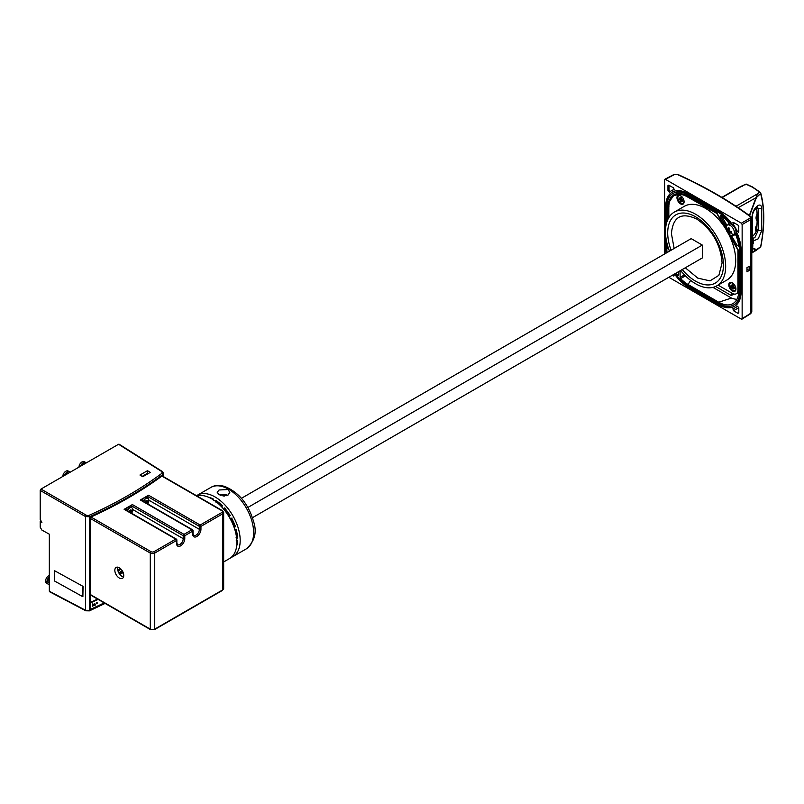 <?xml version="1.0" encoding="UTF-8"?>
<svg xmlns="http://www.w3.org/2000/svg" width="804" height="804" viewBox="0 0 804 804"><rect width="100%" height="100%" fill="white"/><g stroke="black" fill="none" stroke-linecap="round" stroke-linejoin="round"><path stroke-width="1.21" d="M241.451 498.299L691.179 238.637L702.324 245.079L702.324 257.943L252.466 517.686M685.299 267.772L697.792 278.124L710.012 280.877L718.866 275.34L722.092 262.918C720.585 244.285 712.143 229.653 696.756 219.04C681.37 211.884 672.918 216.768 671.42 233.662L674.154 248.466M682.244 269.541A39.406 22.753 -120 0 0 723.439 265.059A39.406 22.753 -120 0 0 695.571 216.799A39.406 22.753 -120 0 0 667.702 232.889A39.406 22.753 -120 0 0 671.099 250.235M669.461 251.18A42.562 24.572 60 0 1 665.471 231.602A42.562 24.572 60 0 1 674.295 212.115A42.562 24.572 60 0 1 707.088 223.512A42.562 24.572 60 0 1 725.67 266.345A42.562 24.572 60 0 1 716.856 285.832A42.562 24.572 60 0 1 680.606 270.486M716.856 285.832L726.886 280.043A42.562 24.572 -120 0 0 735.7 260.556A42.562 24.572 -120 0 0 728.323 233.502M726.394 230.044A42.562 24.572 -120 0 0 684.325 206.316L674.295 212.115M668.817 217.603L668.817 207.402A26.009 15.015 60 0 1 674.214 195.493A26.009 15.015 60 0 1 687.219 196.779L688.073 196.287M717.57 213.854L687.219 196.779M717.178 214.085L726.384 230.014M676.958 197.683A5.045 2.914 -120 0 0 680.274 203.703A5.045 2.914 -120 0 0 684.063 202.357A5.045 2.914 -120 0 0 684.093 201.804A5.045 2.914 -120 0 0 680.023 195.372A5.045 2.914 -120 0 0 676.958 197.683M682.043 193.854L674.214 195.493M674.355 194.568L669.863 200.95M715.61 286.475L731.328 295.54L731.328 292.777M738.796 289.661L737.931 290.164A7.879 4.553 60 0 1 736.303 293.772A7.879 4.553 60 0 1 732.364 293.38L718.072 285.129M728.514 233.703L737.931 250.024L737.931 290.164M728.796 284.887A5.045 2.914 -120 0 0 732.112 290.907A5.045 2.914 -120 0 0 735.891 289.561A5.045 2.914 -120 0 0 735.931 288.998A5.045 2.914 -120 0 0 731.861 282.576A5.045 2.914 -120 0 0 728.796 284.887M736.303 293.772L738.534 292.485A7.879 4.553 -120 0 0 738.745 292.344M680.114 270.777L680.114 277.39A1.186 0.683 -120 0 0 680.636 278.596A28.371 16.381 -120 0 0 688.023 284.485L718.736 302.214A28.371 16.381 -120 0 0 732.916 303.621A28.371 16.381 -120 0 0 738.796 290.636L738.796 251.019L729.59 234.678M726.082 228.597L716.756 212.849L688.023 196.256A28.371 16.381 -120 0 0 673.832 194.849A28.371 16.381 -120 0 0 667.963 207.844L668.998 206.146M667.963 207.844L667.963 219.211M667.963 246.858L667.963 248.637L669.119 250.265M733.951 294.033L731.328 295.54M712.977 287.37L731.469 298.053A28.371 16.381 60 0 0 736.936 299.309M668.848 277.279L741.358 319.148L742.142 318.696L742.142 224.537L741.358 223.19L665.39 179.332L664.617 179.784L664.617 253.974M674.576 174.498A1.105 0.633 -117.7 0 0 674.043 174.438L677.692 174.367A1.105 0.553 114.4 0 0 677.249 174.458L674.576 174.498L664.617 179.784M741.358 319.148L750.916 313.158L751.79 311.872L750.705 313.65A1.105 0.633 -122.3 0 0 750.916 313.158L750.916 219.472A1.105 0.663 -120 0 0 750.132 218.125L741.358 223.19M731.57 223.502A6.301 3.638 -120 0 0 731.127 223.361A29.949 17.296 -120 0 0 719.289 212.346L718.726 212.668A29.949 17.296 60 0 1 730.565 223.683A6.301 3.638 60 0 1 732.273 224.487A31.527 18.201 -120 0 0 718.726 211.382L688.013 193.653A31.527 18.201 -120 0 0 672.255 192.086A31.527 18.201 -120 0 0 665.722 206.527L666.285 206.206A31.527 18.201 60 0 1 672.536 191.935M666.627 252.818A31.527 18.201 60 0 1 666.285 248.094L665.722 248.416L665.722 236.195M665.722 227.291L665.722 206.527M665.722 248.416A31.527 18.201 -120 0 0 666.074 253.139M674.526 273.993A31.527 18.201 -120 0 0 688.013 287.038L718.726 304.766A31.527 18.201 -120 0 0 734.494 306.324A31.527 18.201 -120 0 0 741.027 291.892L741.027 249.994A31.527 18.201 -120 0 0 736.233 231.281A6.301 3.638 60 0 1 736.263 231.914A6.301 3.638 60 0 1 736.102 233.18A29.949 17.296 60 0 1 739.911 249.351L739.911 291.249A29.949 17.296 60 0 1 733.7 304.957A29.949 17.296 60 0 1 718.726 303.48L688.013 285.742A29.949 17.296 60 0 1 675.32 273.541M667.039 252.577A29.949 17.296 60 0 1 666.838 249.059L666.838 242.728M719.289 212.346L688.576 194.618A29.949 17.296 -120 0 0 673.601 193.131L673.038 193.452A29.949 17.296 60 0 0 666.838 207.171L666.838 222.045M673.038 193.452A29.949 17.296 60 0 1 688.013 194.94L718.726 212.668M732.494 235.622L731.7 236.054L737.198 245.572L738.615 245.582L738.394 246.245M738.615 245.582A28.371 16.381 -120 0 0 736.193 235.823A1.186 0.683 -120 0 0 734.886 234.838A6.301 3.638 60 0 1 733.66 235.1M726.243 226.467L726.967 225.452M720.685 215.572L721.369 215.713L720.665 216.939L725.942 226.075M727.751 224.859A6.301 3.638 60 0 1 728.524 223.954A1.186 0.683 -120 0 0 728.313 222.326A28.371 16.381 -120 0 0 721.369 215.713M678.717 271.581L678.717 274.807A1.186 0.683 -120 0 1 677.44 274.888L678.717 274.154M668.637 251.652A1.186 0.683 -120 0 0 668.124 251.953M676.114 273.079A28.371 16.381 -120 0 0 677.44 274.888M737.901 306.193L735.278 307.701A33.105 19.115 60 0 0 737.298 306.223L738.796 307.671L738.796 312.887L738.012 313.339L733.499 310.726L732.906 308.736M735.278 307.701A33.105 19.115 60 0 1 732.987 308.706M738.796 312.887L738.012 313.339L738.796 312.846M673.863 276.003L673.26 275.953L673.772 274.516A33.105 19.115 60 0 1 673.732 274.455M674.094 275.42L673.26 275.953L672.204 275.34M674.064 189.412A33.105 19.115 -120 0 0 672.496 190.166L671.471 190.749A33.105 19.115 60 0 0 669.461 192.236L667.963 190.779L667.963 185.573L668.747 185.121L673.26 187.724L673.852 189.714M671.471 190.749A33.105 19.115 60 0 1 673.772 189.754L674.757 189.171M668.777 185.141L667.963 185.573L668.747 185.121M738.796 231.673L737.298 231.391A33.105 19.115 60 0 0 732.987 223.944L733.499 222.507L738.012 225.11L738.796 226.457L738.564 232.205M732.926 222.437L733.499 222.507M733.168 235.381L734.755 234.466A5.909 3.417 -120 0 0 735.469 233.773A5.909 3.417 -120 0 0 734.313 226.929A5.909 3.417 -120 0 0 728.846 224.226L727.258 225.14A5.909 3.417 60 0 1 732.725 227.844A5.909 3.417 60 0 1 733.881 234.688A5.909 3.417 60 0 1 733.168 235.381A5.909 3.417 60 0 1 729.379 234.507A9.145 9.145 0 0 1 726.123 228.859A5.909 3.417 60 0 1 726.545 225.823A5.909 3.417 60 0 1 727.258 225.14M751.79 311.872L751.79 218.246L750.916 219.472L742.142 224.537M749.167 266.305L749.167 270.486L746.986 271.802L746.986 267.621L749.167 266.305M749.358 215.502L757.388 193.905L759.599 192.045L752.454 187.171L745.911 184.146L745.358 184.789M749.569 215.653L756.453 197.482L760.624 193.603C764.604 208.437 764.604 226.195 760.624 246.858L756.453 249.552L753.187 248.245M759.599 192.045L760.624 193.603L759.981 192.086L752.986 187.312M756.474 207.13A5.909 3.417 -60 0 1 756.574 207.683A107.987 62.34 -60 0 1 756.574 229.472A5.909 3.417 -60 0 1 752.634 235.974M757.308 206.668L758.212 208.628L758.212 230.416L754.906 237.532L753.067 238.396M753.358 240.949L758.272 238.788L761.73 230.537L761.73 208.276C761.016 199.794 751.097 209.955 752.263 217.693L752.614 216.758C751.479 213.583 757.137 205.05 757.358 206.668L757.227 206.628M752.263 217.693L752.383 234.828M753.107 248.748L756.654 250.114L760.775 246.727C764.805 225.954 764.795 208.085 760.755 193.121L752.856 187.131L746.303 184.106L740.785 186.468L745.911 184.146M746.986 269.229L749.167 270.486M731.127 223.361L730.565 223.683M733.982 304.796A29.949 17.296 -120 0 0 734.263 304.636A29.949 17.296 -120 0 0 740.464 290.927L740.464 249.029A29.949 17.296 -120 0 0 736.665 232.858L736.102 233.18M734.766 306.163A31.527 18.201 60 0 1 719.289 304.445L688.576 286.706A31.527 18.201 60 0 1 675.089 273.672M666.285 248.094L666.285 240.054M666.285 224.075L666.285 206.206M721.51 215.814L726.927 225.381M738.796 307.711L733.499 310.726M669.008 185.272L669.008 190.176L670.506 191.623M732.987 223.944L734.565 223.12M738.796 230.436L737.298 231.391M729.811 232.316A9.105 5.256 180 0 0 731.64 232.909A8.462 4.884 -60 0 1 731.64 231.622A9.105 5.256 180 0 1 729.288 230.798A9.105 5.256 -60 0 1 729.751 228.336A8.462 4.884 180 0 1 728.635 227.693A9.105 5.256 120 0 0 728.173 230.155A9.105 5.256 180 0 1 727.771 229.854A9.105 5.256 180 0 1 726.736 228.788A8.462 4.884 120 0 0 726.736 230.075A9.105 5.256 180 0 0 728.173 231.441A9.105 5.256 120 0 0 728.635 233.361A8.462 4.884 0 0 0 729.751 234.004A9.105 5.256 -60 0 1 729.288 232.085A9.105 5.256 180 0 0 729.811 232.316A9.145 7.166 33.1 0 0 733.881 234.688M729.489 229.391L728.364 230.044M727.409 229.542L728.042 230.055M727.409 229.693L726.736 230.075M728.173 231.441L729.288 230.798M729.399 229.884L728.364 230.245M730.595 231.321L729.288 232.085M729.409 232.919L728.635 233.361M688.023 284.485L690.666 280.435M718.736 302.214L731.469 298.053M735.921 288.867L735.891 288.948A4.332 2.502 60 0 1 735.027 290.405A4.332 2.502 60 0 1 734.946 290.455M730.615 282.948A4.332 2.502 60 0 1 730.695 282.897A4.332 2.502 60 0 1 732.404 282.887A4.332 2.502 60 0 1 732.615 282.978L732.404 282.887M731.228 289.008A4.332 2.502 60 0 1 730.524 282.998A4.332 2.502 60 0 1 734.163 284.495A4.332 2.502 60 0 1 734.866 290.505A4.332 2.502 60 0 1 731.228 289.008M733.248 285.139L733.248 286.425L734.364 287.068L734.364 288.355L733.248 287.711L733.248 288.998L731.027 286.425L731.027 285.139L732.142 285.782L732.142 284.495L733.248 285.139M731.71 285.531L733.248 288.214M733.248 287.711L734.364 287.571M732.826 284.887L732.142 285.782M731.027 286.425L731.71 286.033M732.142 287.068L732.826 286.676M732.142 288.355L732.826 287.963M684.093 201.663L684.053 201.744A4.332 2.502 60 0 1 683.199 203.201A4.332 2.502 60 0 1 683.109 203.251M678.777 195.744A4.332 2.502 60 0 1 678.857 195.694A4.332 2.502 60 0 1 680.566 195.684A4.332 2.502 60 0 1 680.787 195.774M679.39 201.804A4.332 2.502 60 0 1 678.697 195.794A4.332 2.502 60 0 1 682.335 197.292A4.332 2.502 60 0 1 683.028 203.301A4.332 2.502 60 0 1 679.39 201.804M681.42 197.935L681.42 199.221L682.536 199.864L682.536 201.151L681.42 200.508L681.42 201.804L679.189 199.221L679.189 197.935L680.305 198.578L680.305 197.292L681.42 197.935M679.872 198.337L681.42 201.01M681.42 200.508L682.536 200.367M680.988 197.694L680.305 198.578M679.189 199.221L679.872 198.829M680.305 199.864L680.988 199.472M680.305 201.151L680.988 200.759M702.324 245.079L247.903 507.445M196.548 495.736A35.466 20.482 60 0 1 197.362 495.214A35.466 20.482 60 0 1 215.1 496.972A35.466 20.482 -120 0 1 238.275 528.228A35.466 20.482 -120 0 1 232.838 556.649L246.265 548.891A35.466 20.482 -120 0 0 252.637 524.077A35.466 20.482 -120 0 0 234.125 493.174A35.466 20.482 -120 0 0 228.527 489.214A35.466 20.482 -120 0 0 222.638 486.621A35.466 20.482 60 0 0 210.799 487.465C214.145 485.294 218.688 484.923 224.416 486.35C238.647 492.048 248.366 503.796 253.582 521.595C257.159 532.288 254.727 541.394 246.265 548.891M231.11 557.463A35.466 20.482 -120 0 0 232.838 556.649M219.06 489.998L227.974 489.535L229.823 492.339L227.974 495.153L219.06 494.691L217.211 492.339L219.06 489.998M236.647 546.197A32.321 18.663 60 0 0 237.532 540.62L236.115 540.047M236.115 537.474L237.532 538.047A32.321 18.663 60 0 0 236.215 529.675L234.899 529.685M235.15 526.188L234.054 526.821L235.371 526.811A32.321 18.663 60 0 0 231.632 518.198L230.477 518.871M224.909 508.429L223.803 509.063L224.467 507.937A32.321 18.663 60 0 1 230.055 515.475L228.899 516.138M221.743 506.902L222.406 505.766A32.321 18.663 60 0 0 215.814 500.44L215.603 501.957M213.382 500.671L213.593 499.163A32.321 18.663 60 0 0 208.326 497.143M236.889 541.986A34.683 20.02 -120 0 0 212.367 499.194A34.683 20.02 -120 0 0 212.095 499.033M219.331 504.55A34.683 20.02 60 0 1 235.733 532.951M223.663 561.946L229.542 558.549A35.466 20.482 -120 0 0 234.979 530.127A35.466 20.482 -120 0 0 211.814 498.872A35.466 20.482 -120 0 0 196.9 495.937M124.138 509.334L175.754 539.122A1.105 0.633 -120 0 1 176.538 540.479L154.74 553.062A1.105 0.633 -120 0 0 153.966 551.705L175.754 539.122A1.105 0.633 120 0 1 176.307 539.072A1.105 1.105 0 0 1 176.86 540.027L176.86 542.991A1.105 0.633 180 0 1 176.538 543.434L176.538 540.479A1.105 0.633 0 0 0 176.538 539.574A1.105 0.633 120 0 0 176.307 539.072L124.69 509.274A1.105 0.633 120 0 0 124.138 509.334L132.389 504.57L184.005 534.358L191.915 529.796A1.105 0.633 120 0 1 192.468 529.736A1.105 1.105 0 0 1 193.02 530.69L193.02 533.655A1.105 0.633 180 0 1 192.699 534.107L192.699 531.142A1.105 0.633 0 0 0 192.699 530.248A1.105 0.633 120 0 0 192.468 529.736L140.861 499.947A1.105 0.633 120 0 0 140.308 499.998L148.549 495.234L200.166 525.032A1.105 0.633 -120 0 1 200.95 526.379L222.738 513.796L222.738 589.875A3.156 1.819 0 0 0 223.663 588.588L223.663 512.51A3.156 1.819 180 0 1 222.738 513.796A1.105 0.633 -120 0 0 221.954 512.449A2.05 1.186 180 0 0 221.954 510.771L162.559 476.481M90.973 594.89L90.098 594.387L89.827 517.384M98.108 599.382A420.904 243.009 180 0 1 90.651 602.819L90.098 602.497L90.098 518.319L90.973 517.022A420.11 242.547 0 0 0 161.865 476.089M90.098 602.497A420.11 242.547 0 0 0 97.545 599.06M89.757 517.414L89.757 608.739L90.651 609.251A420.904 243.009 0 0 0 104.178 602.889M90.651 609.251L90.651 602.819M92.842 606.206A420.904 243.009 180 0 1 92.56 606.327L92.56 603.985A420.904 243.009 0 0 0 92.842 603.854L92.56 606.296M94.299 604.286L94.902 603.955L94.199 605.583A420.904 243.009 180 0 1 93.967 605.683L93.967 604.095A420.904 243.009 0 0 0 94.199 603.985L94.621 603.794A420.904 243.009 0 0 0 94.812 603.703L95.274 605.08A420.904 243.009 180 0 1 95.043 605.191L94.993 604.015M96.39 602.97A420.904 243.009 0 0 0 97.133 602.618L97.133 602.819A420.904 243.009 180 0 1 96.39 603.171L96.39 602.97M96.39 603.563A420.904 243.009 0 0 0 97.133 603.221L97.133 603.412A420.904 243.009 180 0 1 96.39 603.764L96.39 603.563M92.812 603.874L92.812 606.176M94.199 604.427L94.199 605.583M95.214 604.095L95.274 605.08M97.063 602.769L96.39 603.09M97.063 603.372L96.39 603.683M162.549 475.435L162.549 476.099M89.666 609.311A419.638 242.275 0 0 0 90.279 609.04M148.549 495.234A1.105 0.633 120 0 0 147.775 496.591L147.775 498.319M143.333 501.374A4.412 2.553 -60 0 1 144.258 499.947A4.412 2.553 -60 0 1 147.966 498.43A4.412 2.553 -60 0 1 148.78 501.374A6.934 6.934 0 0 1 147.735 503.917M147.966 498.43L146.629 497.656A4.412 2.553 120 0 0 142.931 499.183A4.412 2.553 120 0 0 142.006 500.601M147.293 503.656A6.894 3.98 -120 0 0 147.373 503.183L146.258 502.54A6.894 3.98 -120 0 0 146.177 501.957A6.894 3.98 -120 0 0 145.986 501.103A6.522 3.769 180 0 0 147.102 500.46A6.894 3.98 -120 0 1 147.373 501.897L145.986 501.103M147.373 503.183A6.894 3.98 0 0 0 148.217 502.389A6.522 3.769 -120 0 0 148.217 501.103A6.894 3.98 180 0 1 147.373 501.897M146.258 502.54A6.894 3.98 180 0 1 145.725 502.751M148.217 502.389L146.127 501.656M119.293 567.735A6.301 3.638 -120 0 0 116.138 567.423A6.301 3.638 -120 0 0 115.173 572.468A6.301 3.638 -120 0 0 119.293 578.026A6.301 3.638 -120 0 0 122.449 578.337A6.301 3.638 -120 0 0 123.414 573.292A6.301 3.638 -120 0 0 119.293 567.735M127.173 510.711A4.412 2.553 -60 0 1 128.107 509.274A4.412 2.553 -60 0 1 131.806 507.756L130.479 506.982A4.412 2.553 120 0 0 126.771 508.51A4.412 2.553 120 0 0 125.846 509.937M132.389 504.57A1.105 0.633 120 0 0 131.615 505.917L131.615 507.636M131.806 507.756A4.412 2.553 -60 0 1 132.63 510.701A6.934 6.934 0 0 1 131.585 513.253M131.142 512.992A6.894 3.98 -120 0 0 131.213 512.51L130.107 511.867A6.894 3.98 -120 0 0 130.027 511.284A6.894 3.98 -120 0 0 129.836 510.419A6.522 3.769 180 0 0 130.952 509.776A6.894 3.98 -120 0 1 131.213 511.223L129.836 510.419M131.213 512.51A6.894 3.98 0 0 0 132.067 511.716A6.522 3.769 -120 0 0 132.067 510.419A6.894 3.98 180 0 1 131.213 511.223M130.107 511.867A6.894 3.98 180 0 1 129.565 512.088M132.067 511.716L129.967 510.982M123.514 576.971A6.301 3.638 60 0 1 122.077 576.418A6.301 3.638 60 0 1 117.856 567.182M117.746 569.976L120.339 568.478M123.163 572.559L119.866 574.458M122.761 571.644L119.273 573.654M121.082 569.192L117.997 570.981M118.771 572.81L122.278 570.78M90.641 517.243A420.03 242.506 180 0 1 90.038 517.515M162.88 475.184L162.88 476.3M90.611 609.231A420.11 242.547 180 0 1 89.676 609.653A3.156 1.819 180 0 1 89.666 609.663L89.666 517.454A3.156 1.819 0 0 0 89.676 517.454A420.11 242.547 0 0 0 162.88 475.194L162.026 473.204A418.904 247.31 -178.9 0 1 89.013 515.364A1.105 0.553 65.9 0 1 89.676 516.751L85.556 516.6A1.105 0.603 -60 0 1 86.34 515.243L40.984 489.063L118.56 444.27L119.344 444.723M104.751 603.211L89.676 610.357L85.556 610.276L85.556 516.6L40.2 490.41L40.984 489.063M40.2 490.41L40.2 519.505L41.908 522.379L40.2 521.434L40.2 527.223L41.908 530.097L49.325 534.188L49.325 591.231L85.556 610.276A1.105 0.633 -62.3 0 0 85.807 610.789L49.567 591.744M82.912 586.468L82.882 596.749L83.053 586.377L54.421 570.639L83.053 586.377M147.484 470.682L150.278 472.37L142.75 476.712L139.966 475.033L147.484 470.682L147.484 473.265L143.032 475.837L143.032 476.551M146.579 473.787L146.579 474.501M40.2 521.434L41.155 521.103M163.544 476.682L163.544 473.355L162.88 474.491C141.494 490.4 117.093 504.49 89.676 516.751L89.676 517.454M84.822 463.747A2.874 1.658 120 0 0 84.37 463.627A2.874 1.658 120 0 0 81.968 465.395M80.631 466.169A4.412 2.553 -60 0 1 84.892 462.22A4.412 2.553 -60 0 1 85.606 462.421A4.412 2.553 -60 0 1 86.159 462.973M85.606 462.421L84.269 461.657A4.412 2.553 120 0 0 83.556 461.456A4.412 2.553 120 0 0 81.304 462.421A4.412 2.553 120 0 0 79.033 466.35A4.412 2.553 120 0 0 78.943 467.144M68.662 473.084A2.874 1.658 120 0 0 65.807 474.732M64.471 475.496A4.412 2.553 -60 0 1 64.491 475.435A4.412 2.553 -60 0 1 69.435 471.757A4.412 2.553 -60 0 1 69.998 472.31M69.435 471.757L68.109 470.983A4.412 2.553 120 0 0 65.144 471.747A4.412 2.553 120 0 0 63.164 474.661A4.412 2.553 120 0 0 62.873 475.687A4.412 2.553 120 0 0 62.782 476.47M49.325 578.307A2.874 1.658 120 0 0 48.22 580.026A2.874 1.658 120 0 0 48.572 582.619L49.325 583.051M49.325 584.036A4.412 2.553 -60 0 1 47.798 583.945A4.412 2.553 -60 0 1 47.275 579.975A4.412 2.553 -60 0 1 49.325 577.011M49.325 575.463A4.412 2.553 120 0 0 47.918 576.297A4.412 2.553 120 0 0 45.939 579.212A4.412 2.553 120 0 0 45.647 580.237A4.412 2.553 120 0 0 46.471 583.181L47.798 583.945M82.882 596.749L54.391 580.92L54.421 570.639M235.612 529.685L235.662 530.067A29.165 16.834 -120 0 1 236.416 534.871L237.522 536.67M231.974 517.997L231.894 519.675A29.165 16.834 -120 0 1 234.044 524.62L235.451 526.017M225.2 508.259L225.703 510.178A29.165 16.834 -120 0 1 228.909 514.51L230.396 515.274M217.01 501.143L218.015 503.002A29.165 16.834 -120 0 1 221.793 506.058L222.105 506.289M220.507 495.344L220.507 495.344A6.09 1.226 98.4 0 0 220.497 495.344A6.894 5.457 -156.2 0 1 222.949 495.043A6.894 1.387 -81.6 0 1 223.11 494.761A6.894 1.387 -81.6 0 1 223.572 494.289A6.09 4.824 -156.2 0 1 225.1 494.51A6.894 1.387 -81.6 0 0 224.477 495.264L224.477 496.008M226.085 495.837A6.894 5.457 -156.2 0 0 224.477 495.264M222.949 495.043L222.949 495.927M223.572 495.988L223.572 494.289M680.114 277.39L684.475 274.878M677.249 174.458A419.628 236.667 -178.9 0 1 750.273 216.618A1.105 0.714 -53.6 0 1 750.906 216.638L750.906 216.638C729.499 200.879 705.098 186.789 677.692 174.367M750.273 216.618L750.132 218.125M751.79 252.436A35.466 20.482 -120 0 0 752.795 244.898A35.466 20.482 -120 0 0 751.79 236.185M736.002 206.256L757.388 193.905L758.343 195.493M755.539 208.065A6.301 3.638 120 0 0 756.835 210.246M757.077 214.045A6.301 3.638 120 0 0 757.137 220.658M756.976 224.447A6.301 3.638 120 0 0 756.112 231.411M756.745 209.281A5.517 3.186 -60 0 1 756.634 209.221L755.78 207.784M756.574 229.472L758.212 230.416L761.73 230.537M761.73 208.276L758.212 208.628L756.574 207.683M738.183 207.703L756.453 197.482M752.253 252.265L756.453 249.552M757.388 249.371L758.343 248.486M753.378 243.522A34.2 19.748 -120 0 0 751.79 232.637M760.624 193.603L760.534 192.829L760.624 193.603M742.313 186.237L742.916 185.553L742.313 186.237M722.153 197.543L742.916 185.553M755.911 230.075L756.423 230.376M756.494 218.929L757.157 219.311M755.82 207.965L756.664 208.447M688.576 194.618L688.013 194.94M740.464 290.927L739.911 291.249M740.464 249.029L739.911 249.351M719.289 304.445L718.726 304.766M688.576 286.706L688.013 287.038M738.514 244.748L737.198 245.572M720.665 216.939L721.731 216.387M669.008 190.176L667.963 190.779M726.545 225.823A9.145 7.166 33.1 0 0 727.771 229.854M680.636 278.596L685.42 275.832M221.954 510.771A1.105 0.633 -60 0 1 222.507 510.721L162.358 475.988M193.02 533.655L193.674 535.374A4.734 2.734 120 0 0 197.312 534.117A4.734 2.734 120 0 0 199.382 529.364A4.734 2.734 120 0 0 199.382 529.344A1.105 0.633 0 0 0 200.95 529.344L200.95 526.379A1.105 0.633 180 0 1 199.382 526.379A1.105 0.633 120 0 1 200.166 525.032L221.954 512.449M132.72 509.515L183.222 538.67L183.222 535.715A1.105 0.633 0 0 0 184.779 535.715L192.699 531.142A1.105 0.633 -120 0 0 191.915 529.796L140.308 499.998M153.966 551.705A2.05 1.186 180 0 1 151.062 551.705L90.973 517.022M148.871 500.178L199.382 529.344L199.382 526.379L147.775 496.591M146.177 501.957A6.934 1.598 -140.4 0 0 144.258 499.947M192.699 534.107A5.829 3.367 120 0 0 196.809 536.499A5.829 3.367 120 0 0 200.94 529.374A5.829 3.367 120 0 0 200.95 529.344M222.738 589.875L154.74 629.13A1.105 0.633 60 0 1 154.509 629.632L222.507 590.377A1.105 0.633 60 0 0 222.738 589.875M151.062 629.582A1.105 0.633 -60 0 1 150.288 629.13L150.288 553.062A3.156 1.819 180 0 0 154.74 553.062L154.74 629.13A3.156 1.819 0 0 1 150.288 629.13L90.098 594.387M176.538 543.434A5.829 3.367 120 0 0 180.649 545.826A5.829 3.367 120 0 0 184.779 538.71A5.829 3.367 120 0 0 184.779 538.67L184.779 535.715A1.105 0.633 -120 0 0 184.005 534.358A1.105 0.633 -60 0 0 183.222 535.715L131.615 505.917M151.062 551.705A1.105 0.633 -60 0 0 150.288 553.062L90.098 518.319M176.86 542.991L177.513 544.7A4.734 2.734 -60 0 0 181.151 543.444A4.734 2.734 -60 0 0 183.222 538.7A4.734 2.734 -60 0 1 183.222 538.7A1.105 0.633 0 0 0 184.779 538.67M128.107 509.274A6.934 1.598 39.6 0 1 130.027 511.284M89.013 610.769L89.676 609.653M86.34 610.728A1.105 0.633 -62.3 0 1 85.807 610.789L89.445 610.859L105.113 603.422M89.013 515.364A2.05 1.206 -178.9 0 1 86.34 515.243M162.026 473.204L161.895 471.626A1.105 0.633 -57.7 0 1 162.458 471.586L119.123 444.22M118.56 444.27L161.895 471.626M237.451 536.71L236.607 537.193M234.044 524.62L233.371 525.012M231.894 519.675L231.14 520.118M228.909 514.51L228.145 514.942M225.703 510.178L225.03 510.56M216.939 501.183L216.095 501.676M227.391 495.435A6.934 6.934 0 0 0 222.497 494.329A6.934 1.407 81.6 0 1 223.11 494.761M750.705 313.65L741.931 319.188M751.79 218.246L750.906 216.638M756.323 230.778L756.956 224.758M757.147 219.773L757.087 214.346M752.614 216.758L752.614 236.074M752.092 252.757L756.654 250.114M751.79 232.507L751.79 253.541M721.871 197.382L740.785 186.468M755.85 229.894L756.453 230.235M756.443 218.768L757.157 219.18M755.82 207.733L756.634 208.206M674.043 174.438L664.858 179.272M734.263 304.636L733.7 304.957M197.362 495.214L210.799 487.465M223.663 512.51L222.507 510.721M223.663 588.588L222.507 590.377M90.36 594.91L150.509 629.632L154.509 629.632M163.544 473.355L162.458 471.586M81.304 462.421A6.934 6.934 0 0 0 79.033 466.35M65.144 471.747A6.934 6.934 0 0 0 62.873 475.687M47.918 576.297A6.934 6.934 0 0 0 45.647 580.237M222.497 494.329A6.934 6.934 0 0 0 220.055 495.174"/></g></svg>
